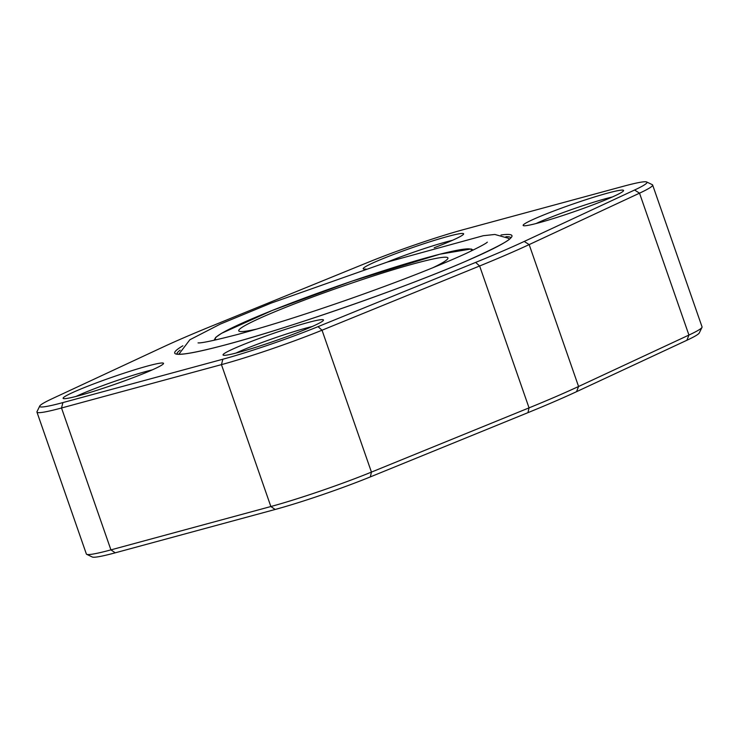 <?xml version="1.0" encoding="UTF-8"?>
<svg xmlns="http://www.w3.org/2000/svg" width="739" height="739" viewBox="0 0 739 739"><rect width="100%" height="100%" fill="white"/><g stroke="black" fill="none" stroke-linecap="round" stroke-linejoin="round"><path stroke-width="1.11" d="M463.824 229.533A77.974 5.579 -19.2 0 0 368.65 262.105L211.049 326.342A230.383 16.47 -19.2 0 0 162.451 347.321L52.09 398.746A77.974 5.579 -19.2 0 0 39.74 406.025A77.974 5.579 -19.2 0 0 62.917 402.579L222.855 359.228A77.974 5.579 -19.2 0 0 318.029 326.656L475.63 262.419A230.383 16.47 -19.2 0 0 524.228 241.441L634.589 190.015A77.974 5.579 -19.2 0 0 646.68 181.979A77.974 5.579 -19.2 0 0 623.762 186.182L463.824 229.533M366.064 269.024A53.162 3.797 160.8 0 1 363.44 268.987A53.162 3.797 160.8 0 1 412.177 247.704A53.162 3.797 160.8 0 1 463.593 234.106A53.162 3.797 160.8 0 1 450.051 241.357A53.162 3.797 160.8 0 1 434.218 247.75M609.989 198.006A53.162 3.797 160.8 0 1 557.16 217.349A53.162 3.797 160.8 0 1 523.378 225.635A53.162 3.797 160.8 0 1 572.115 204.343A53.162 3.797 160.8 0 1 623.531 190.754A53.162 3.797 160.8 0 1 609.989 198.006M309.881 327.543A53.162 3.797 160.8 0 1 257.052 346.887A53.162 3.797 160.8 0 1 223.27 355.173A53.162 3.797 160.8 0 1 272.007 333.88A53.162 3.797 160.8 0 1 323.423 320.292A53.162 3.797 160.8 0 1 309.881 327.543M149.943 370.895A53.162 3.797 160.8 0 1 97.114 390.247A53.162 3.797 160.8 0 1 63.332 398.524A53.162 3.797 160.8 0 1 112.069 377.241A53.162 3.797 160.8 0 1 163.485 363.643A53.162 3.797 160.8 0 1 149.943 370.895M646.68 181.979L652.297 184.676A82.408 5.894 160.8 0 1 652.639 185.009A82.408 5.894 160.8 0 1 639.521 193.175L529.161 244.6A234.808 16.785 160.8 0 1 479.629 265.985L322.028 330.213A82.408 5.894 160.8 0 1 221.451 364.632L61.513 407.993A82.408 5.894 160.8 0 1 36.95 412.103A82.408 5.894 160.8 0 1 37.015 411.632L39.74 406.025M36.95 412.103L86.361 553.991A82.408 5.894 -19.2 0 0 86.703 554.324A82.408 5.894 -19.2 0 0 110.924 549.881L270.862 506.529A82.408 5.894 -19.2 0 0 371.44 472.101L529.041 407.873A234.808 16.785 -19.2 0 0 578.572 386.488L688.933 335.063A82.408 5.894 -19.2 0 0 701.985 327.368A82.408 5.894 -19.2 0 0 702.05 326.897L652.639 185.009M701.985 327.368L699.26 332.975A77.974 5.579 160.8 0 1 686.91 340.254L576.549 391.679A230.383 16.47 160.8 0 1 527.951 412.658L370.35 476.895A77.974 5.579 160.8 0 1 275.176 509.467L115.238 552.818A77.974 5.579 160.8 0 1 92.32 557.021L86.703 554.324M152.289 369.869A48.737 3.483 -19.2 0 0 75.978 396.446M312.227 326.518A48.737 3.483 -19.2 0 0 235.917 353.094M612.335 196.98A48.737 3.483 -19.2 0 0 536.024 223.557M452.397 240.332A48.737 3.483 -19.2 0 0 387.134 262.123M432.648 267.832A110.758 7.917 -19.2 0 0 447.936 257.957A110.758 7.917 -19.2 0 0 380.622 273.642A110.758 7.917 -19.2 0 0 267.038 315.063A110.758 7.917 -19.2 0 0 238.743 330.804A110.758 7.917 -19.2 0 0 256.867 329.04M501.024 234.984A178.542 12.766 160.8 0 1 466.346 261.033A178.542 12.766 160.8 0 1 257.597 335.709A178.542 12.766 160.8 0 1 182.875 345.778M527.951 412.658L529.041 407.873L479.629 265.985L475.63 262.419M370.35 476.895L371.44 472.101L322.028 330.213L318.029 326.656M275.176 509.467L270.862 506.529L221.451 364.632L222.855 359.228M115.238 552.818L110.924 549.881L61.513 407.993L62.917 402.579M634.589 190.015L639.521 193.175L688.933 335.063L686.91 340.254M576.549 391.679L578.572 386.488L529.161 244.6L524.228 241.441M180.122 350.166A176.769 12.637 -19.2 0 0 176.935 353.935M510.741 237.69A176.769 12.637 -19.2 0 0 505.91 236.711M470.872 251.195A135.616 9.699 -19.2 0 0 340.152 285.226A135.616 9.699 -19.2 0 0 216.564 339.755M178.866 354.212L189.877 339.746L220.333 324.079L271.001 303.166L387.264 262.086L483.324 235.704L494.844 234.466L508.358 238.254L509.402 239.103M487.334 242.152L487.315 242.161C486.142 243.464 479.075 247.223 466.124 253.44C438.135 266.252 399.854 281.245 351.274 298.408C307.895 313.595 270.252 325.548 238.327 334.277C214.698 340.402 201.276 343.275 198.052 342.887M510.834 237.524C510.52 240.101 495.647 247.953 466.226 261.079C401.037 289.439 280.09 330.998 220.628 346.129C197.47 352.106 183.217 354.766 177.859 354.129L176.76 353.861M214.042 340.319L215.751 337.344L221.552 333.317L272.266 310.445L351.699 281.236L439.77 254.225L471.177 248.969L473.209 250.068"/></g></svg>
